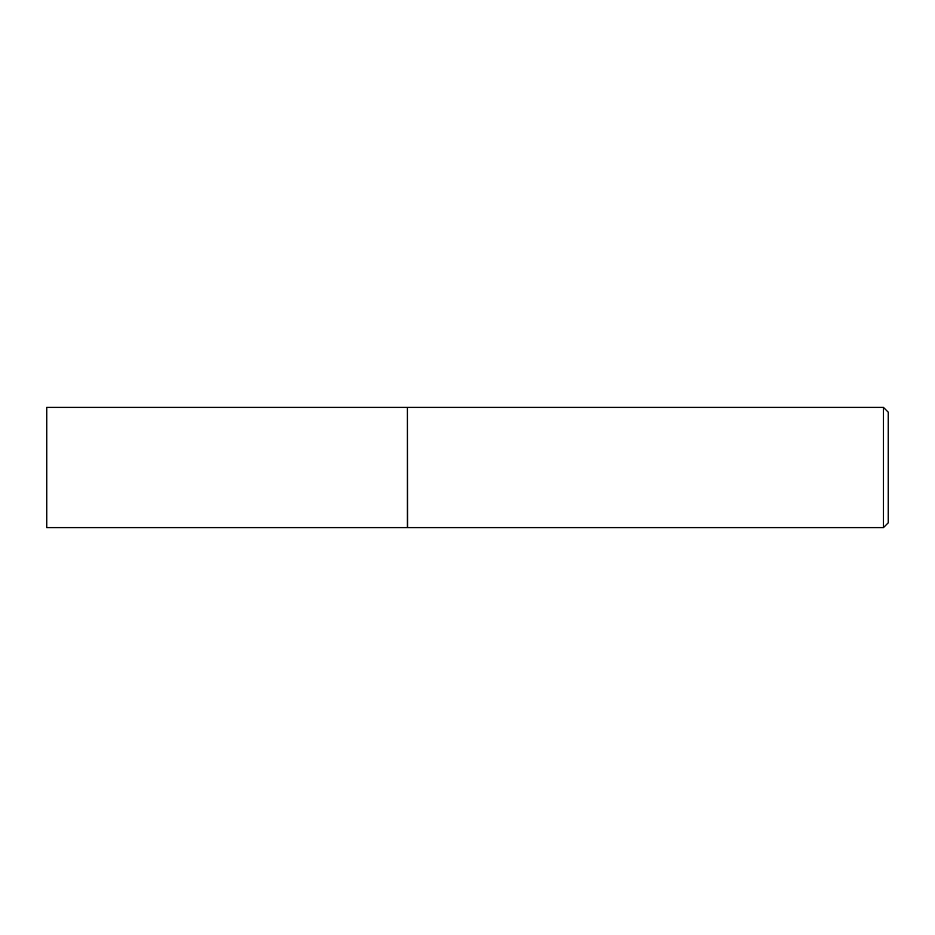 <?xml version="1.0" encoding="UTF-8"?>
<svg xmlns="http://www.w3.org/2000/svg" width="935" height="935" viewBox="0 0 935 935"><rect width="100%" height="100%" fill="white"/><g stroke="black" fill="none" stroke-linecap="round" stroke-linejoin="round"><path stroke-width="1.4" d="M46.75 467.5L46.75 527.609L407.391 527.609L407.391 407.391L46.75 407.391L46.75 467.5M407.391 407.637L407.637 527.609L883.446 527.609L883.446 407.391L888.25 412.206L888.25 522.794L883.446 527.609M407.637 407.391L883.446 407.391"/></g></svg>
